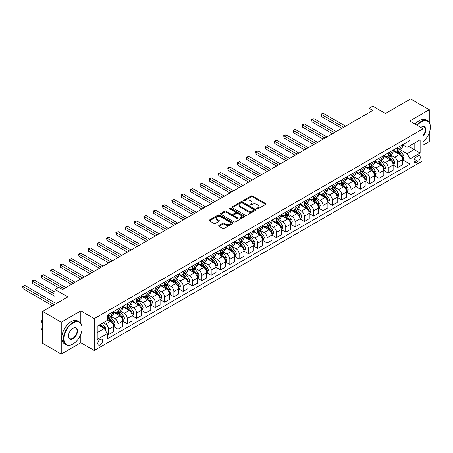 <?xml version="1.0" encoding="UTF-8"?>
<svg xmlns="http://www.w3.org/2000/svg" width="453" height="453" viewBox="0 0 453 453"><rect width="100%" height="100%" fill="white"/><g stroke="black" fill="none" stroke-linecap="round" stroke-linejoin="round"><path stroke-width="0.68" d="M256.908 208.901A0.725 0.419 0 0 0 257.933 208.901L265.713 204.411A1.036 0.6 0 0 0 266.013 203.992A1.036 0.6 0 0 0 265.713 203.567L252.536 195.962A1.036 0.6 0 0 0 251.075 195.962L243.295 200.453A0.725 0.419 0 0 0 243.085 200.747A0.725 0.419 0 0 0 243.295 201.041A0.725 0.419 0 0 0 244.32 201.041L245.328 200.458A3.313 1.914 0 0 1 250.011 200.458L251.109 201.092A3.313 1.914 0 0 1 252.078 202.446A3.313 1.914 0 0 1 251.109 203.799L250.101 204.382A0.725 0.419 0 0 0 249.892 204.677A0.725 0.419 0 0 0 250.101 204.971A0.725 0.419 0 0 0 251.126 204.971L252.134 204.394A3.313 1.914 0 0 1 256.817 204.394L257.916 205.028A3.313 1.914 0 0 1 258.889 206.375A3.313 1.914 0 0 1 257.916 207.729L256.908 208.312A0.725 0.419 0 0 0 256.698 208.607A0.725 0.419 0 0 0 256.908 208.901L256.908 208.312M100.209 344.903A3.375 1.948 120 0 0 102.412 341.93A3.375 1.948 120 0 0 101.897 339.223A3.375 1.948 120 0 0 100.209 339.393A3.375 1.948 120 0 0 98.001 342.366A3.375 1.948 120 0 0 98.522 345.067A3.375 1.948 120 0 0 100.209 344.903M218.935 225.458A1.036 0.6 0 0 0 218.635 225.883A1.036 0.6 0 0 0 218.935 226.302L222.633 228.437A1.036 0.6 0 0 0 224.099 228.437L232.734 223.454A1.036 0.6 0 0 0 233.04 223.029A1.036 0.6 0 0 0 232.734 222.604L219.558 214.999A1.036 0.6 0 0 0 218.097 214.999L209.456 219.988A1.036 0.6 0 0 0 209.156 220.407A1.036 0.6 0 0 0 209.456 220.832L213.924 223.408A1.036 0.6 0 0 0 215.39 223.408L219.082 221.274A1.036 0.6 0 0 0 219.388 220.854A1.036 0.6 0 0 0 219.082 220.43L216.868 219.15A2.769 1.597 0 0 1 216.058 218.023A2.769 1.597 0 0 1 217.768 216.545A2.769 1.597 0 0 1 220.787 216.891L229.461 221.896A2.769 1.597 0 0 1 230.271 223.029A2.769 1.597 0 0 1 228.561 224.507A2.769 1.597 0 0 1 225.543 224.161L224.099 223.323A1.036 0.6 0 0 0 222.633 223.323L218.935 225.458L218.935 226.302L222.633 224.184L222.633 223.323M429.268 122.503L429.268 109.711L410.628 98.947L385.458 113.482L372.779 106.161L369.048 108.312L372.779 110.464L62.548 289.575L58.816 287.423L55.09 289.575L55.09 304.212M80.821 323.295L80.821 310.888L61.24 322.191L42.599 311.426L67.769 296.896L55.09 289.575M80.821 310.888L94.241 318.64L423.119 128.765L423.119 160.628L94.241 350.497L94.241 318.64M429.268 109.711L409.693 121.013L423.119 128.765M245.401 215.294A1.036 0.6 0 0 0 246.862 215.294L255.503 210.305A1.036 0.6 0 0 0 255.803 209.886A1.036 0.6 0 0 0 255.503 209.462L242.327 201.857A1.036 0.6 0 0 0 240.86 201.857L232.225 206.84A1.036 0.6 0 0 0 231.919 207.264A1.036 0.6 0 0 0 232.225 207.689L245.401 215.294M229.988 209.06A0.725 0.419 0 0 1 230.724 209.161L244.105 216.885L235.481 221.868A1.036 0.6 0 0 1 234.014 221.868L220.843 214.258L220.843 213.414A1.036 0.6 0 0 0 220.537 213.839A1.036 0.6 0 0 0 220.843 214.258M220.843 213.414L224.535 211.279A1.036 0.6 0 0 1 226.002 211.279L231.347 214.365A1.036 0.6 0 0 0 232.808 214.365L235.26 212.95A1.036 0.6 0 0 0 235.566 212.525A1.036 0.6 0 0 0 235.26 212.106L229.699 208.89A0.725 0.419 0 0 1 229.484 208.595A0.725 0.419 0 0 1 229.931 208.21A0.725 0.419 0 0 1 230.724 208.301L244.116 216.036A1.036 0.6 0 0 1 244.422 216.455A1.036 0.6 0 0 1 244.116 216.879L244.116 216.036M61.24 322.191L61.24 354.053L42.599 343.289L42.599 311.426M423.119 145.124L429.268 141.574L429.268 132.763M417.972 156.019L416.33 156.965A3.267 1.886 120 0 0 414.195 159.847A3.267 1.886 120 0 0 414.693 162.468A3.267 1.886 120 0 0 416.33 162.304L417.972 161.359A3.267 1.886 120 0 0 420.107 158.476A3.267 1.886 120 0 0 419.603 155.855A3.267 1.886 120 0 0 417.972 156.019M402.57 144.717L407.083 147.321L410.067 145.6L410.067 140.39L107.293 315.192L107.293 320.401L97.225 326.217L97.225 339.478L107.293 333.663L107.293 338.872L410.067 164.071L410.067 158.861L407.083 153.692L399.665 149.411M410.067 145.6L420.135 139.784L420.135 153.046L410.067 158.861M61.24 354.053L80.821 342.751L94.241 350.497M369.048 108.312L369.048 112.616M408.651 146.415L414.167 149.603L414.167 143.233L420.135 139.784M407.083 153.692L414.167 149.603L420.135 153.046M97.225 332.587L104.309 328.499L98.788 325.311M107.293 333.708L108.635 334.484L108.635 329.274A4.219 2.435 -120 0 0 105.651 324.105L103.267 322.729M108.635 334.484L113.482 331.687L113.482 326.477A4.219 2.435 -120 0 0 110.498 321.307L107.293 319.456M113.595 326.585L117.956 329.099L117.956 323.889A4.219 2.435 -120 0 0 114.971 318.725L110.691 316.251M117.956 329.099L122.803 326.302L122.803 321.092A4.219 2.435 -120 0 0 119.819 315.928L113.482 312.264M122.916 321.2L127.276 323.719L127.276 318.51A4.219 2.435 -120 0 0 124.298 313.34L120.011 310.871M127.276 323.719L132.123 320.922L132.123 315.713A4.219 2.435 -120 0 0 129.145 310.543L122.803 306.885M132.236 315.82L136.602 318.334L136.602 313.125A4.219 2.435 -120 0 0 133.618 307.961L129.332 305.486M136.602 318.334L141.449 315.537L141.449 310.328A4.219 2.435 -120 0 0 138.465 305.163L132.123 301.5M141.557 310.435L145.923 312.955L145.923 307.746A4.219 2.435 -120 0 0 142.938 302.581L138.658 300.107M145.923 312.955L150.77 310.158L150.77 304.948A4.219 2.435 -120 0 0 147.786 299.778L141.449 296.12M150.883 305.056L155.243 307.576L155.243 302.366A4.219 2.435 -120 0 0 152.259 297.196L147.978 294.722M155.243 307.576L160.09 304.773L160.09 299.563A4.219 2.435 -120 0 0 157.106 294.399L150.77 290.741M160.203 299.671L164.564 302.191L164.564 296.981A4.219 2.435 -120 0 0 161.585 291.817L157.299 289.342M164.564 302.191L169.411 299.393L169.411 294.184A4.219 2.435 -120 0 0 166.432 289.014L160.09 285.356M169.524 294.291L173.89 296.811L173.89 291.602A4.219 2.435 -120 0 0 170.906 286.432L166.619 283.963M173.89 296.811L178.737 294.008L178.737 288.799A4.219 2.435 -120 0 0 175.753 283.635L169.411 279.977M178.844 288.906L183.21 291.426L183.21 286.217A4.219 2.435 -120 0 0 180.226 281.053L175.945 278.578M183.21 291.426L188.057 288.629L188.057 283.419A4.219 2.435 -120 0 0 185.073 278.255L178.737 274.592M188.171 283.527L192.531 286.047L192.531 280.837A4.219 2.435 -120 0 0 189.547 275.667L185.266 273.199M192.531 286.047L197.378 283.25L197.378 278.04A4.219 2.435 -120 0 0 194.394 272.87L188.057 269.212M197.491 278.148L201.851 280.662L201.851 275.452A4.219 2.435 -120 0 0 198.873 270.288L194.586 267.814M201.851 280.662L206.698 277.865L206.698 272.655A4.219 2.435 -120 0 0 203.72 267.491L197.378 263.827M206.811 272.763L211.177 275.282L211.177 270.073A4.219 2.435 -120 0 0 208.193 264.903L203.907 262.434M211.177 275.282L216.024 272.485L216.024 267.276A4.219 2.435 -120 0 0 213.04 262.106L206.698 258.448M216.132 267.383L220.498 269.897L220.498 264.688A4.219 2.435 -120 0 0 217.514 259.524L213.233 257.049M220.498 269.897L225.345 267.1L225.345 261.891A4.219 2.435 -120 0 0 222.361 256.726L216.024 253.063M225.458 261.998L229.818 264.518L229.818 259.309A4.219 2.435 -120 0 0 226.834 254.144L222.553 251.67M229.818 264.518L234.665 261.721L234.665 256.511A4.219 2.435 -120 0 0 231.681 251.341L225.345 247.683M234.779 256.619L239.139 259.139L239.139 253.929A4.219 2.435 -120 0 0 236.16 248.759L231.874 246.285M239.139 259.139L243.986 256.336L243.986 251.126A4.219 2.435 -120 0 0 241.007 245.962L234.665 242.304M244.099 251.234L248.465 253.754L248.465 248.544A4.219 2.435 -120 0 0 245.481 243.38L241.194 240.905M248.465 253.754L253.312 250.956L253.312 245.747A4.219 2.435 -120 0 0 250.328 240.577L243.986 236.919M253.42 245.854L257.785 248.374L257.785 243.165A4.219 2.435 -120 0 0 254.801 237.995L250.52 235.52M257.785 248.374L262.632 245.571L262.632 240.362A4.219 2.435 -120 0 0 259.648 235.198L253.312 231.54M262.746 240.469L267.106 242.989L267.106 237.78A4.219 2.435 -120 0 0 264.122 232.616L259.841 230.141M267.106 242.989L271.953 240.192L271.953 234.982A4.219 2.435 -120 0 0 268.969 229.813L262.632 226.155M272.066 235.09L276.426 237.61L276.426 232.4A4.219 2.435 -120 0 0 273.442 227.23L269.161 224.762M276.426 237.61L281.273 234.813L281.273 229.597A4.219 2.435 -120 0 0 278.295 224.433L271.953 220.775M281.387 229.705L285.752 232.225L285.752 227.015A4.219 2.435 -120 0 0 282.768 221.851L278.482 219.377M285.752 232.225L290.6 229.428L290.6 224.218A4.219 2.435 -120 0 0 287.615 219.054L281.273 215.39M290.707 224.326L295.073 226.845L295.073 221.636A4.219 2.435 -120 0 0 292.089 216.466L287.808 213.997M295.073 226.845L299.92 224.048L299.92 218.839A4.219 2.435 -120 0 0 296.936 213.669L290.6 210.011M300.033 218.946L304.393 221.46L304.393 216.251A4.219 2.435 -120 0 0 301.409 211.087L297.128 208.612M304.393 221.46L309.24 218.663L309.24 213.454A4.219 2.435 -120 0 0 306.256 208.289L299.92 204.626M309.354 213.561L313.714 216.081L313.714 210.871A4.219 2.435 -120 0 0 310.73 205.702L306.449 203.233M313.714 216.081L318.561 213.284L318.561 208.074A4.219 2.435 -120 0 0 315.577 202.904L309.24 199.246M318.674 208.182L323.034 210.702L323.034 205.486A4.219 2.435 -120 0 0 320.056 200.322L315.769 197.848M323.034 210.702L327.887 207.899L327.887 202.689A4.219 2.435 -120 0 0 324.903 197.525L318.561 193.861M327.995 202.797L332.36 205.317L332.36 200.107A4.219 2.435 -120 0 0 329.376 194.943L325.095 192.468M332.36 205.317L337.208 202.519L337.208 197.31A4.219 2.435 -120 0 0 334.223 192.14L327.887 188.482M337.321 197.417L341.681 199.937L341.681 194.728A4.219 2.435 -120 0 0 338.697 189.558L334.416 187.083M341.681 199.937L346.528 197.134L346.528 191.925A4.219 2.435 -120 0 0 343.544 186.761L337.208 183.103M346.641 192.032L351.001 194.552L351.001 189.343A4.219 2.435 -120 0 0 348.017 184.178L343.736 181.704M351.001 194.552L355.848 191.755L355.848 186.545A4.219 2.435 -120 0 0 352.864 181.376L346.528 177.718M355.962 186.653L360.322 189.173L360.322 183.963A4.219 2.435 -120 0 0 357.343 178.793L353.057 176.325M360.322 189.173L365.169 186.37L365.169 181.16A4.219 2.435 -120 0 0 362.19 175.996L355.848 172.338M365.282 181.268L369.648 183.788L369.648 178.578A4.219 2.435 -120 0 0 366.664 173.414L362.377 170.94M369.648 183.788L374.495 180.99L374.495 175.781A4.219 2.435 -120 0 0 371.511 170.617L365.169 166.953M374.603 175.889L378.968 178.408L378.968 173.199A4.219 2.435 -120 0 0 375.984 168.029L371.703 165.56M378.968 178.408L383.816 175.611L383.816 170.402A4.219 2.435 -120 0 0 380.831 165.232L374.495 161.574M383.929 170.509L388.289 173.023L388.289 167.814A4.219 2.435 -120 0 0 385.305 162.65L381.024 160.175M388.289 173.023L393.136 170.226L393.136 165.017A4.219 2.435 -120 0 0 390.152 159.852L383.816 156.189M393.249 165.124L397.609 167.644L397.609 162.434A4.219 2.435 -120 0 0 394.631 157.265L390.344 154.796M397.609 167.644L402.457 164.847L402.457 159.637A4.219 2.435 -120 0 0 399.478 154.467L393.136 150.809M393.249 150.096L394.631 150.894A4.219 2.435 -120 0 0 396.737 151.104A4.219 2.435 -120 0 0 397.609 149.173L397.609 147.582M383.929 155.481L385.305 156.279A4.219 2.435 -120 0 0 387.417 156.483A4.219 2.435 -120 0 0 388.289 154.552L388.289 152.961M374.603 160.86L375.984 161.659A4.219 2.435 -120 0 0 378.096 161.868A4.219 2.435 -120 0 0 378.968 159.937L378.968 158.34M365.282 166.245L366.664 167.038A4.219 2.435 -120 0 0 368.77 167.248A4.219 2.435 -120 0 0 369.648 165.317L369.648 163.726M355.962 171.625L357.343 172.423A4.219 2.435 -120 0 0 359.45 172.633A4.219 2.435 -120 0 0 360.322 170.702L360.322 169.105M346.641 177.01L348.017 177.803A4.219 2.435 -120 0 0 350.129 178.012A4.219 2.435 -120 0 0 351.001 176.081L351.001 174.49M337.315 182.389L338.697 183.188A4.219 2.435 -120 0 0 340.809 183.397A4.219 2.435 -120 0 0 341.681 181.466L341.681 179.869M327.995 187.774L329.376 188.567A4.219 2.435 -120 0 0 331.483 188.776A4.219 2.435 -120 0 0 332.36 186.846L332.36 185.254M318.674 193.154L320.056 193.952A4.219 2.435 -120 0 0 322.162 194.161A4.219 2.435 -120 0 0 323.034 192.231L323.034 190.634M309.354 198.533L310.73 199.331A4.219 2.435 -120 0 0 312.842 199.541A4.219 2.435 -120 0 0 313.714 197.61L313.714 196.019M300.033 203.918L301.409 204.716A4.219 2.435 -120 0 0 303.521 204.92A4.219 2.435 -120 0 0 304.393 202.989L304.393 201.398M290.707 209.297L292.089 210.096A4.219 2.435 -120 0 0 294.195 210.305A4.219 2.435 -120 0 0 295.073 208.374L295.073 206.783M281.387 214.682L282.768 215.475A4.219 2.435 -120 0 0 284.875 215.685A4.219 2.435 -120 0 0 285.752 213.754L285.752 212.163M272.066 220.062L273.442 220.86A4.219 2.435 -120 0 0 275.554 221.07A4.219 2.435 -120 0 0 276.426 219.139L276.426 217.542M262.746 225.447L264.122 226.24A4.219 2.435 -120 0 0 266.234 226.449A4.219 2.435 -120 0 0 267.106 224.518L267.106 222.927M253.42 230.826L254.801 231.625A4.219 2.435 -120 0 0 256.908 231.834A4.219 2.435 -120 0 0 257.785 229.903L257.785 228.306M244.099 236.211L245.481 237.004A4.219 2.435 -120 0 0 247.587 237.213A4.219 2.435 -120 0 0 248.465 235.283L248.465 233.691M234.779 241.591L236.16 242.389A4.219 2.435 -120 0 0 238.267 242.598A4.219 2.435 -120 0 0 239.139 240.668L239.139 239.071M225.458 246.97L226.834 247.768A4.219 2.435 -120 0 0 228.946 247.978A4.219 2.435 -120 0 0 229.818 246.047L229.818 244.456M216.132 252.355L217.514 253.153A4.219 2.435 -120 0 0 219.626 253.363A4.219 2.435 -120 0 0 220.498 251.426L220.498 249.835M206.811 257.734L208.193 258.533A4.219 2.435 -120 0 0 210.3 258.742A4.219 2.435 -120 0 0 211.177 256.811L211.177 255.22M197.491 263.119L198.873 263.918A4.219 2.435 -120 0 0 200.979 264.122A4.219 2.435 -120 0 0 201.851 262.191L201.851 260.6M188.171 268.499L189.547 269.297A4.219 2.435 -120 0 0 191.659 269.507A4.219 2.435 -120 0 0 192.531 267.576L192.531 265.979M178.844 273.884L180.226 274.677A4.219 2.435 -120 0 0 182.338 274.886A4.219 2.435 -120 0 0 183.21 272.955L183.21 271.364M169.524 279.263L170.906 280.062A4.219 2.435 -120 0 0 173.012 280.271A4.219 2.435 -120 0 0 173.89 278.34L173.89 276.743M160.203 284.648L161.585 285.441A4.219 2.435 -120 0 0 163.692 285.65A4.219 2.435 -120 0 0 164.564 283.72L164.564 282.128M150.883 290.028L152.259 290.826A4.219 2.435 -120 0 0 154.371 291.036A4.219 2.435 -120 0 0 155.243 289.105L155.243 287.508M141.557 295.413L142.938 296.205A4.219 2.435 -120 0 0 145.051 296.415A4.219 2.435 -120 0 0 145.923 294.484L145.923 292.893M132.236 300.792L133.618 301.59A4.219 2.435 -120 0 0 135.724 301.8A4.219 2.435 -120 0 0 136.602 299.863L136.602 298.272M122.916 306.171L124.298 306.97A4.219 2.435 -120 0 0 126.404 307.179A4.219 2.435 -120 0 0 127.276 305.248L127.276 303.657M113.595 311.556L114.971 312.355A4.219 2.435 -120 0 0 117.084 312.559A4.219 2.435 -120 0 0 117.956 310.628L117.956 309.037M402.57 159.745L410.067 164.071M396.737 151.104L401.585 148.307A4.219 2.435 -120 0 0 402.457 146.376L402.457 144.779M387.417 156.483L392.264 153.686A4.219 2.435 -120 0 0 393.136 151.755L393.136 150.164M378.096 161.868L382.944 159.071A4.219 2.435 -120 0 0 383.816 157.14L383.816 155.543M368.77 167.248L373.617 164.45A4.219 2.435 -120 0 0 374.495 162.519L374.495 160.928M359.45 172.633L364.297 169.835A4.219 2.435 -120 0 0 365.169 167.899L365.169 166.308M350.129 178.012L354.976 175.215A4.219 2.435 -120 0 0 355.848 173.284L355.848 171.693M340.809 183.397L345.656 180.594A4.219 2.435 -120 0 0 346.528 178.663L346.528 177.072M331.483 188.776L336.33 185.979A4.219 2.435 -120 0 0 337.208 184.048L337.208 182.451M322.162 194.161L327.009 191.359A4.219 2.435 -120 0 0 327.887 189.428L327.887 187.836M312.842 199.541L317.689 196.744A4.219 2.435 -120 0 0 318.561 194.813L318.561 193.216M303.521 204.92L308.368 202.123A4.219 2.435 -120 0 0 309.24 200.192L309.24 198.601M294.195 210.305L299.042 207.508A4.219 2.435 -120 0 0 299.92 205.577L299.92 203.98M284.875 215.685L289.722 212.887A4.219 2.435 -120 0 0 290.6 210.956L290.6 209.365M275.554 221.07L280.401 218.272A4.219 2.435 -120 0 0 281.273 216.341L281.273 214.745M266.234 226.449L271.081 223.652A4.219 2.435 -120 0 0 271.953 221.721L271.953 220.13M256.908 231.834L261.76 229.031A4.219 2.435 -120 0 0 262.632 227.1L262.632 225.509M247.587 237.213L252.434 234.416A4.219 2.435 -120 0 0 253.312 232.485L253.312 230.894M238.267 242.598L243.114 239.796A4.219 2.435 -120 0 0 243.986 237.865L243.986 236.273M228.946 247.978L233.793 245.181A4.219 2.435 -120 0 0 234.665 243.25L234.665 241.653M219.626 253.363L224.473 250.56A4.219 2.435 -120 0 0 225.345 248.629L225.345 247.038M210.3 258.742L215.147 255.945A4.219 2.435 -120 0 0 216.024 254.014L216.024 252.417M200.979 264.122L205.826 261.324A4.219 2.435 -120 0 0 206.698 259.393L206.698 257.802M191.659 269.507L196.506 266.709A4.219 2.435 -120 0 0 197.378 264.779L197.378 263.182M182.338 274.886L187.185 272.089A4.219 2.435 -120 0 0 188.057 270.158L188.057 268.567M173.012 280.271L177.859 277.474A4.219 2.435 -120 0 0 178.737 275.537L178.737 273.946M163.692 285.65L168.539 282.853A4.219 2.435 -120 0 0 169.411 280.922L169.411 279.331M154.371 291.036L159.218 288.233A4.219 2.435 -120 0 0 160.09 286.302L160.09 284.711M145.051 296.415L149.898 293.618A4.219 2.435 -120 0 0 150.77 291.687L150.77 290.09M135.724 301.8L140.572 298.997A4.219 2.435 -120 0 0 141.449 297.066L141.449 295.475M126.404 307.179L131.251 304.382A4.219 2.435 -120 0 0 132.123 302.451L132.123 300.854M117.084 312.559L121.931 309.761A4.219 2.435 -120 0 0 122.803 307.83L122.803 306.239M107.293 318.114A4.219 2.435 -120 0 0 107.763 317.944L112.61 315.146A4.219 2.435 -120 0 0 113.482 313.216L113.482 311.619M107.763 317.944A4.219 2.435 -120 0 0 108.635 316.013L108.635 314.416M104.309 328.499L107.293 333.663M80.821 342.751L80.821 334.32M257.202 209.003L257.916 208.59A3.313 1.914 0 0 0 258.889 207.236L258.889 206.375M252.078 202.446L252.078 203.306A3.313 1.914 0 0 1 251.109 204.66L250.39 205.073M265.713 203.567L265.713 204.411L252.536 196.823A1.036 0.6 0 0 0 251.075 196.823L243.584 201.143M255.503 209.462L255.503 210.305L242.327 202.718A1.036 0.6 0 0 0 240.86 202.718L232.236 207.695M253.669 210.181A0.725 0.419 0 0 0 253.884 209.886A0.725 0.419 0 0 0 253.669 209.592L242.106 202.91A0.725 0.419 0 0 0 241.081 202.91L240.022 203.527A3.313 1.914 0 0 0 239.048 204.875A3.313 1.914 0 0 0 240.022 206.228L247.927 210.792A3.313 1.914 0 0 0 252.61 210.792L253.669 210.181L253.669 211.041A0.725 0.419 0 0 0 253.884 210.747L253.884 209.886M239.048 204.875L239.048 205.736A3.313 1.914 0 0 0 240.022 207.089L240.022 206.228M253.669 211.041L252.61 211.653A3.313 1.914 0 0 1 247.927 211.653L240.022 207.089M220.854 214.269L224.535 212.14L224.535 211.279M235.566 212.525L235.566 213.386A1.036 0.6 0 0 1 235.26 213.81L232.808 215.226A1.036 0.6 0 0 1 231.347 215.226L226.002 212.14A1.036 0.6 0 0 0 224.535 212.14M236.891 217.565A2.769 1.597 0 0 0 239.909 217.916A2.769 1.597 0 0 0 241.619 216.438A2.769 1.597 0 0 0 240.803 215.305L237.751 213.539A1.036 0.6 0 0 0 236.285 213.539L233.833 214.954A1.036 0.6 0 0 0 233.533 215.379A1.036 0.6 0 0 0 233.833 215.804L236.891 217.565L236.891 218.425A2.769 1.597 0 0 0 239.909 218.776A2.769 1.597 0 0 0 241.619 217.298L241.619 216.438M233.533 215.379L233.533 216.24A1.036 0.6 0 0 0 233.833 216.664L233.833 215.804M236.891 218.425L233.833 216.664M230.271 223.029L230.271 223.89A2.769 1.597 0 0 1 228.561 225.368A2.769 1.597 0 0 1 225.543 225.022L224.099 224.184A1.036 0.6 0 0 0 222.633 224.184M216.058 218.023L216.058 218.884A2.769 1.597 0 0 0 216.868 220.011L216.868 219.15M219.071 221.285L216.868 220.011M232.723 223.459L219.558 215.86A1.036 0.6 0 0 0 218.097 215.86L209.473 220.838M402.457 159.807L403.351 159.292L404.099 157.14A2.797 1.614 -120 0 0 403.21 154.756L400.163 150.69A8.069 4.66 -120 0 0 399.28 149.637M396.25 152.604A8.069 4.66 -120 0 0 394.597 150.877M402.202 158.097L402.592 157.259A2.797 1.614 -120 0 0 401.788 155.577L398.742 151.506A8.069 4.66 -120 0 0 397.864 150.453M397.111 150.889A6.699 3.867 60 0 1 398.21 152.14L400.792 155.577M345.56 126.183L323.221 113.284L321.358 114.36L321.358 116.517L341.828 128.335M396.97 150.974A8.069 4.66 60 0 1 397.847 152.027L399.874 154.728M321.358 116.517L320.95 114.128L343.691 127.259M320.95 114.128L323.221 113.284M393.136 165.192L394.031 164.671L394.778 162.519A2.797 1.614 -120 0 0 393.884 160.141L390.837 156.07A8.069 4.66 -120 0 0 389.959 155.017M386.93 157.989A8.069 4.66 -120 0 0 385.276 156.257M392.881 163.476L393.266 162.638A2.797 1.614 -120 0 0 392.468 160.957L389.421 156.891A8.069 4.66 -120 0 0 388.544 155.838M387.791 156.268A6.699 3.867 60 0 1 388.889 157.519L391.471 160.962M336.234 131.563L313.901 118.669L312.038 119.745L312.038 121.897L332.508 133.714M387.649 156.353A8.069 4.66 60 0 1 388.527 157.406L390.554 160.113M312.038 121.897L311.624 119.507L334.371 132.638M311.624 119.507L313.901 118.669M383.816 170.571L384.71 170.056L385.458 167.904A2.797 1.614 -120 0 0 384.563 165.521L381.517 161.455A8.069 4.66 -120 0 0 380.639 160.402M377.604 163.369A8.069 4.66 -120 0 0 375.956 161.642M383.561 168.861L383.946 168.023A2.797 1.614 -120 0 0 383.147 166.342L380.101 162.27A8.069 4.66 -120 0 0 379.218 161.217M378.47 161.653A6.699 3.867 60 0 1 379.569 162.899L382.145 166.342M326.913 136.948L304.58 124.048L302.717 125.124L302.717 127.282L323.187 139.099M378.323 161.732A8.069 4.66 60 0 1 379.206 162.791L381.233 165.492M302.717 127.282L302.304 124.892L325.05 138.023M302.304 124.892L304.58 124.048M374.495 175.951L375.39 175.436L376.132 173.284A2.797 1.614 -120 0 0 375.243 170.906L372.196 166.834A8.069 4.66 -120 0 0 371.313 165.781M368.283 168.754A8.069 4.66 -120 0 0 366.63 167.021M374.24 174.241L374.625 173.403A2.797 1.614 -120 0 0 373.827 171.721L370.781 167.655A8.069 4.66 -120 0 0 369.897 166.602M369.15 167.032A6.699 3.867 60 0 1 370.248 168.284L372.825 171.727M317.593 142.327L295.26 129.433L293.391 130.509L293.391 132.661L313.867 144.479M369.002 167.117A8.069 4.66 60 0 1 369.886 168.171L371.907 170.877M293.391 132.661L292.983 130.271L315.73 143.403M292.983 130.271L295.26 129.433M365.169 181.336L366.069 180.821L366.811 178.663A2.797 1.614 -120 0 0 365.922 176.285L362.876 172.219A8.069 4.66 -120 0 0 361.992 171.166M358.963 174.133A8.069 4.66 -120 0 0 357.309 172.406M364.92 179.626L365.305 178.782A2.797 1.614 -120 0 0 364.501 177.106L361.454 173.035A8.069 4.66 -120 0 0 360.577 171.981M359.824 172.417A6.699 3.867 60 0 1 360.922 173.663L363.504 177.106M308.272 147.706L285.934 134.813L284.071 135.889L284.071 138.04L304.541 149.864M359.682 172.497A8.069 4.66 60 0 1 360.56 173.55L362.587 176.257M284.071 138.04L283.663 135.651L306.409 148.788M283.663 135.651L285.934 134.813M423.119 141.63A12.865 7.429 120 0 0 430.35 127.174A12.865 7.429 120 0 0 421.25 121.919A12.865 7.429 120 0 0 417.207 125.351M416.817 125.124A13.182 7.61 -60 0 1 421.03 121.529A13.182 7.61 -60 0 1 427.621 120.877A13.182 7.61 -60 0 1 430.35 126.914A13.182 7.61 -60 0 1 430.35 127.044M420.826 127.44A6.433 3.715 -60 0 1 421.25 127.174L421.25 127.174A6.433 3.715 -60 0 1 425.701 128.754A6.433 3.715 -60 0 1 423.119 136.138M415.175 124.179A13.182 7.61 -60 0 1 419.387 120.583A13.182 7.61 -60 0 1 425.979 119.932L427.621 120.877M423.119 135.464A6.116 3.533 120 0 0 424.087 126.999A6.116 3.533 120 0 0 421.137 127.236M72.763 344.127L72.99 343.997A12.865 7.429 120 0 0 82.084 328.238A12.865 7.429 120 0 0 72.99 322.989A12.865 7.429 120 0 0 63.89 338.748A12.865 7.429 120 0 0 72.99 343.997L72.763 344.127A13.182 7.61 -60 0 1 66.172 344.778A13.182 7.61 -60 0 1 64.15 334.218A13.182 7.61 -60 0 1 72.763 322.598A13.182 7.61 -60 0 1 79.354 321.947A13.182 7.61 -60 0 1 82.084 327.983A13.182 7.61 -60 0 1 82.084 328.114M72.99 338.748A6.433 3.715 -60 0 1 68.437 336.12A6.433 3.715 -60 0 1 72.99 328.238L72.99 328.238A6.433 3.715 -60 0 1 77.537 330.866A6.433 3.715 -60 0 1 72.99 338.748M68.443 335.984A6.116 3.533 120 0 0 69.705 338.663A6.116 3.533 120 0 0 72.763 338.357A6.116 3.533 120 0 0 76.761 332.966A6.116 3.533 120 0 0 75.821 328.068A6.116 3.533 120 0 0 72.876 328.306M66.172 344.778L64.53 343.833A13.182 7.61 -60 0 1 62.514 333.266A13.182 7.61 -60 0 1 71.121 321.653A13.182 7.61 -60 0 1 77.718 321.001L79.354 321.947M42.599 330.933A13.182 7.61 -60 0 1 42.599 318.612M355.848 186.715L356.743 186.2L357.491 184.048A2.797 1.614 -120 0 0 356.596 181.67L353.55 177.599A8.069 4.66 -120 0 0 352.672 176.545M349.642 179.513A8.069 4.66 -120 0 0 347.989 177.786M355.594 185.005L355.979 184.167A2.797 1.614 -120 0 0 355.18 182.485L352.134 178.42A8.069 4.66 -120 0 0 351.256 177.366M350.503 177.797A6.699 3.867 60 0 1 351.602 179.048L354.184 182.491M298.952 153.091L276.613 140.198L274.75 141.274L274.75 143.425L295.22 155.243M350.362 177.882A8.069 4.66 60 0 1 351.239 178.935L353.266 181.642M274.75 143.425L274.342 141.036L297.083 154.167M274.342 141.036L276.613 140.198M346.528 192.1L347.423 191.585L348.17 189.428A2.797 1.614 -120 0 0 347.275 187.049L344.229 182.984A8.069 4.66 -120 0 0 343.351 181.925M340.316 184.898A8.069 4.66 -120 0 0 338.668 183.171M346.273 190.385L346.658 189.547A2.797 1.614 -120 0 0 345.86 187.865L342.813 183.799A8.069 4.66 -120 0 0 341.93 182.746M341.183 183.182A6.699 3.867 60 0 1 342.281 184.428L344.858 187.87M289.626 158.471L267.293 145.577L265.43 146.653L265.43 148.805L285.9 160.628M341.035 183.261A8.069 4.66 60 0 1 341.919 184.314L343.946 187.021M265.43 148.805L265.016 146.415L287.763 159.547M265.016 146.415L267.293 145.577M337.208 197.48L338.102 196.964L338.844 194.813A2.797 1.614 -120 0 0 337.955 192.429L334.909 188.363A8.069 4.66 -120 0 0 334.025 187.31M330.996 190.277A8.069 4.66 -120 0 0 329.342 188.55M336.953 195.77L337.338 194.932A2.797 1.614 -120 0 0 336.539 193.25L333.493 189.184A8.069 4.66 -120 0 0 332.61 188.125M331.862 188.561A6.699 3.867 60 0 1 332.961 189.813L335.537 193.255M280.305 163.856L257.972 150.962L256.104 152.038L256.104 154.19L276.579 166.008M331.715 188.646A8.069 4.66 60 0 1 332.598 189.699L334.62 192.4M256.104 154.19L255.696 151.8L278.442 164.932M255.696 151.8L257.972 150.962M327.887 202.865L328.782 202.344L329.524 200.192A2.797 1.614 -120 0 0 328.635 197.814L325.588 193.748A8.069 4.66 -120 0 0 324.705 192.689M321.675 195.662A8.069 4.66 -120 0 0 320.022 193.935M327.632 201.149L328.017 200.311A2.797 1.614 -120 0 0 327.213 198.629L324.167 194.564A8.069 4.66 -120 0 0 323.289 193.51M322.536 193.941A6.699 3.867 60 0 1 323.635 195.192L326.217 198.635M270.985 169.235L248.646 156.342L246.783 157.418L246.783 159.569L267.253 171.387M322.394 194.026A8.069 4.66 60 0 1 323.272 195.079L325.299 197.785M246.783 159.569L246.375 157.18L269.122 170.311M246.375 157.18L248.646 156.342M318.561 208.244L319.456 207.729L320.203 205.577A2.797 1.614 -120 0 0 319.308 203.193L316.262 199.127A8.069 4.66 -120 0 0 315.384 198.074M312.355 201.041A8.069 4.66 -120 0 0 310.701 199.314M318.306 206.534L318.697 205.696A2.797 1.614 -120 0 0 317.893 204.014L314.846 199.943A8.069 4.66 -120 0 0 313.969 198.89M313.216 199.326A6.699 3.867 60 0 1 314.314 200.577L316.896 204.014M261.664 174.62L239.326 161.721L237.463 162.803L237.463 164.954L257.933 176.772M313.074 199.411A8.069 4.66 60 0 1 313.952 200.464L315.979 203.165M237.463 164.954L237.055 162.565L259.796 175.696M237.055 162.565L239.326 161.721M309.24 213.629L310.135 213.108L310.883 210.956A2.797 1.614 -120 0 0 309.988 208.578L306.941 204.507A8.069 4.66 -120 0 0 306.064 203.454M303.029 206.426A8.069 4.66 -120 0 0 301.381 204.694M308.986 211.913L309.371 211.075A2.797 1.614 -120 0 0 308.572 209.394L305.526 205.328A8.069 4.66 -120 0 0 304.643 204.275M303.895 204.705A6.699 3.867 60 0 1 304.994 205.956L307.57 209.399M252.338 180L230.005 167.106L228.142 168.182L228.142 170.334L248.612 182.151M303.748 204.79A8.069 4.66 60 0 1 304.631 205.843L306.658 208.55M228.142 170.334L227.729 167.944L250.475 181.075M227.729 167.944L230.005 167.106M299.92 219.009L300.815 218.493L301.556 216.341A2.797 1.614 -120 0 0 300.667 213.958L297.621 209.892A8.069 4.66 -120 0 0 296.738 208.839M293.708 211.806A8.069 4.66 -120 0 0 292.06 210.079M299.665 217.298L300.05 216.46A2.797 1.614 -120 0 0 299.252 214.779L296.205 210.707A8.069 4.66 -120 0 0 295.322 209.654M294.575 210.09A6.699 3.867 60 0 1 295.673 211.336L298.25 214.779M243.018 185.385L220.685 172.485L218.816 173.561L218.816 175.719L239.292 187.536M294.427 210.169A8.069 4.66 60 0 1 295.311 211.228L297.332 213.929M218.816 175.719L218.408 173.329L241.155 186.46M218.408 173.329L220.685 172.485M290.6 224.388L291.494 223.873L292.236 221.721A2.797 1.614 -120 0 0 291.347 219.343L288.301 215.271A8.069 4.66 -120 0 0 287.417 214.218M284.388 217.191A8.069 4.66 -120 0 0 282.734 215.458M290.345 222.678L290.73 221.84A2.797 1.614 -120 0 0 289.931 220.158L286.879 216.092A8.069 4.66 -120 0 0 286.002 215.039M285.248 215.469A6.699 3.867 60 0 1 286.347 216.721L288.929 220.164M233.697 190.764L211.364 177.87L209.496 178.946L209.496 181.098L229.965 192.916M285.107 215.554A8.069 4.66 60 0 1 285.985 216.608L288.012 219.314M209.496 181.098L209.088 178.709L231.834 191.84M209.088 178.709L211.364 177.87M281.273 229.773L282.168 229.258L282.915 227.1A2.797 1.614 -120 0 0 282.021 224.722L278.974 220.656A8.069 4.66 -120 0 0 278.097 219.603M275.067 222.57A8.069 4.66 -120 0 0 273.414 220.843M281.019 228.063L281.409 227.219A2.797 1.614 -120 0 0 280.605 225.543L277.559 221.472A8.069 4.66 -120 0 0 276.681 220.418M275.928 220.854A6.699 3.867 60 0 1 277.026 222.1L279.609 225.543M224.377 196.143L202.038 183.25L200.175 184.326L200.175 186.477L220.645 198.301M275.786 220.934A8.069 4.66 60 0 1 276.664 221.993L278.691 224.694M200.175 186.477L199.767 184.088L222.508 197.225M199.767 184.088L202.038 183.25M271.953 235.152L272.848 234.637L273.595 232.485A2.797 1.614 -120 0 0 272.7 230.107L269.654 226.036A8.069 4.66 -120 0 0 268.776 224.982M265.741 227.955A8.069 4.66 -120 0 0 264.093 226.223M271.698 233.442L272.083 232.604A2.797 1.614 -120 0 0 271.285 230.922L268.238 226.857A8.069 4.66 -120 0 0 267.355 225.804M266.607 226.234A6.699 3.867 60 0 1 267.706 227.485L270.282 230.928M215.05 201.528L192.718 188.635L190.855 189.711L190.855 191.862L211.325 203.68M266.46 226.319A8.069 4.66 60 0 1 267.344 227.372L269.371 230.079M190.855 191.862L190.441 189.473L213.187 202.604M190.441 189.473L192.718 188.635M262.632 240.537L263.527 240.022L264.275 237.865A2.797 1.614 -120 0 0 263.38 235.486L260.333 231.421A8.069 4.66 -120 0 0 259.45 230.367M256.421 233.335A8.069 4.66 -120 0 0 254.773 231.608M262.378 238.822L262.763 237.984A2.797 1.614 -120 0 0 261.964 236.307L258.918 232.236A8.069 4.66 -120 0 0 258.034 231.183M257.287 231.619A6.699 3.867 60 0 1 258.386 232.865L260.962 236.307M205.73 206.908L183.397 194.014L181.534 195.09L181.534 197.242L202.004 209.065M257.14 231.698A8.069 4.66 60 0 1 258.023 232.751L260.045 235.458M181.534 197.242L181.121 194.852L203.867 207.984M181.121 194.852L183.397 194.014M253.312 245.917L254.207 245.401L254.948 243.25A2.797 1.614 -120 0 0 254.059 240.866L251.013 236.8A8.069 4.66 -120 0 0 250.13 235.747M247.1 238.714A8.069 4.66 -120 0 0 245.447 236.987M253.057 244.207L253.442 243.369A2.797 1.614 -120 0 0 252.644 241.687L249.592 237.621A8.069 4.66 -120 0 0 248.714 236.562M247.961 236.998A6.699 3.867 60 0 1 249.065 238.25L251.642 241.692M196.409 212.293L174.077 199.399L172.208 200.475L172.208 202.627L192.678 214.445M247.819 237.083A8.069 4.66 60 0 1 248.697 238.136L250.724 240.837M172.208 202.627L171.8 200.237L194.547 213.369M171.8 200.237L174.077 199.399M243.986 251.302L244.88 250.781L245.628 248.629A2.797 1.614 -120 0 0 244.739 246.251L241.687 242.185A8.069 4.66 -120 0 0 240.809 241.126M237.78 244.099A8.069 4.66 -120 0 0 236.126 242.372M243.731 249.586L244.122 248.748A2.797 1.614 -120 0 0 243.318 247.066L240.271 243.001A8.069 4.66 -120 0 0 239.394 241.947M238.64 242.378A6.699 3.867 60 0 1 239.739 243.629L242.321 247.072M187.089 217.672L164.75 204.779L162.887 205.855L162.887 208.006L183.357 219.824M238.499 242.463A8.069 4.66 60 0 1 239.377 243.516L241.404 246.222M162.887 208.006L162.48 205.617L185.22 218.748M162.48 205.617L164.75 204.779M234.665 256.681L235.56 256.166L236.307 254.014A2.797 1.614 -120 0 0 235.413 251.63L232.366 247.565A8.069 4.66 -120 0 0 231.489 246.511M228.459 249.478A8.069 4.66 -120 0 0 226.806 247.751M234.411 254.971L234.796 254.133A2.797 1.614 -120 0 0 233.997 252.451L230.951 248.386A8.069 4.66 -120 0 0 230.067 247.327M229.32 247.763A6.699 3.867 60 0 1 230.418 249.014L232.995 252.457M177.763 223.057L155.43 210.158L153.567 211.24L153.567 213.391L174.037 225.209M229.173 247.848A8.069 4.66 60 0 1 230.056 248.901L232.083 251.602M153.567 213.391L153.154 211.002L175.9 224.133M153.154 211.002L155.43 210.158M225.345 262.066L226.24 261.545L226.987 259.393A2.797 1.614 -120 0 0 226.092 257.015L223.046 252.95A8.069 4.66 -120 0 0 222.163 251.891M219.133 254.863A8.069 4.66 -120 0 0 217.485 253.131M225.09 260.35L225.475 259.512A2.797 1.614 -120 0 0 224.677 257.831L221.63 253.765A8.069 4.66 -120 0 0 220.747 252.712M219.999 253.142A6.699 3.867 60 0 1 221.098 254.393L223.674 257.836M168.442 228.437L146.109 215.543L144.247 216.619L144.247 218.771L164.716 230.588M219.852 253.227A8.069 4.66 60 0 1 220.736 254.28L222.757 256.987M144.247 218.771L143.833 216.381L166.579 229.512M143.833 216.381L146.109 215.543M216.024 267.446L216.919 266.93L217.661 264.779A2.797 1.614 -120 0 0 216.772 262.395L213.725 258.329A8.069 4.66 -120 0 0 212.842 257.276M209.813 260.243A8.069 4.66 -120 0 0 208.159 258.516M215.77 265.735L216.155 264.897A2.797 1.614 -120 0 0 215.356 263.216L212.304 259.144A8.069 4.66 -120 0 0 211.426 258.091M210.673 258.527A6.699 3.867 60 0 1 211.778 259.779L214.354 263.216M159.122 233.822L136.789 220.922L134.92 221.998L134.92 224.156L155.39 235.973M210.532 258.606A8.069 4.66 60 0 1 211.409 259.665L213.437 262.366M134.92 224.156L134.513 221.766L157.259 234.897M134.513 221.766L136.789 220.922M206.698 272.825L207.593 272.31L208.34 270.158A2.797 1.614 -120 0 0 207.451 267.78L204.399 263.708A8.069 4.66 -120 0 0 203.522 262.655M200.492 265.628A8.069 4.66 -120 0 0 198.839 263.895M206.443 271.115L206.834 270.277A2.797 1.614 -120 0 0 206.03 268.595L202.984 264.529A8.069 4.66 -120 0 0 202.106 263.476M201.353 263.906A6.699 3.867 60 0 1 202.451 265.158L205.033 268.601M149.801 239.201L127.463 226.307L125.6 227.383L125.6 229.535L146.07 241.353M201.211 263.991A8.069 4.66 60 0 1 202.089 265.045L204.116 267.751M125.6 229.535L125.192 227.146L147.933 240.277M125.192 227.146L127.463 226.307M197.378 278.21L198.272 277.695L199.02 275.537A2.797 1.614 -120 0 0 198.125 273.159L195.079 269.093A8.069 4.66 -120 0 0 194.201 268.04M191.172 271.007A8.069 4.66 -120 0 0 189.518 269.28M197.123 276.5L197.508 275.662A2.797 1.614 -120 0 0 196.71 273.98L193.663 269.909A8.069 4.66 -120 0 0 192.785 268.856M192.032 269.292A6.699 3.867 60 0 1 193.131 270.537L195.707 273.98M140.475 244.58L118.142 231.687L116.279 232.763L116.279 234.92L136.749 246.738M191.885 269.371A8.069 4.66 60 0 1 192.768 270.43L194.796 273.131M116.279 234.92L115.866 232.531L138.612 245.662M115.866 232.531L118.142 231.687M188.057 283.589L188.952 283.074L189.699 280.922A2.797 1.614 -120 0 0 188.805 278.544L185.758 274.473A8.069 4.66 -120 0 0 184.875 273.419M181.846 276.392A8.069 4.66 -120 0 0 180.198 274.66M187.802 281.879L188.188 281.041A2.797 1.614 -120 0 0 187.389 279.359L184.343 275.294A8.069 4.66 -120 0 0 183.459 274.241M182.712 274.671A6.699 3.867 60 0 1 183.81 275.922L186.387 279.365M131.155 249.965L108.822 237.072L106.959 238.148L106.959 240.3L127.429 252.117M182.565 274.756A8.069 4.66 60 0 1 183.448 275.809L185.47 278.516M106.959 240.3L106.546 237.91L129.292 251.041M106.546 237.91L108.822 237.072M178.737 288.974L179.631 288.459L180.373 286.302A2.797 1.614 -120 0 0 179.484 283.923L176.438 279.858A8.069 4.66 -120 0 0 175.554 278.805M172.525 281.772A8.069 4.66 -120 0 0 170.872 280.045M178.482 287.264L178.867 286.421A2.797 1.614 -120 0 0 178.069 284.744L175.017 280.673A8.069 4.66 -120 0 0 174.139 279.62M173.386 280.056A6.699 3.867 60 0 1 174.49 281.302L177.066 284.744M121.834 255.345L99.501 242.451L97.633 243.527L97.633 245.679L118.103 257.502M173.244 280.135A8.069 4.66 60 0 1 174.122 281.188L176.149 283.895M97.633 245.679L97.225 243.289L119.971 256.421M97.225 243.289L99.501 242.451M169.411 294.354L170.305 293.838L171.053 291.687A2.797 1.614 -120 0 0 170.164 289.308L167.112 285.237A8.069 4.66 -120 0 0 166.234 284.184M163.205 287.151A8.069 4.66 -120 0 0 161.551 285.424M169.156 292.644L169.547 291.806A2.797 1.614 -120 0 0 168.743 290.124L165.696 286.058A8.069 4.66 -120 0 0 164.818 284.999M164.065 285.435A6.699 3.867 60 0 1 165.164 286.687L167.746 290.13M112.514 260.73L90.175 247.836L88.312 248.912L88.312 251.064L108.782 262.882M163.924 285.52A8.069 4.66 60 0 1 164.801 286.573L166.829 289.274M88.312 251.064L87.905 248.674L110.645 261.806M87.905 248.674L90.175 247.836M160.09 299.739L160.985 299.218L161.732 297.066A2.797 1.614 -120 0 0 160.838 294.688L157.791 290.622A8.069 4.66 -120 0 0 156.914 289.563M153.884 292.536A8.069 4.66 -120 0 0 152.231 290.809M159.835 298.023L160.22 297.185A2.797 1.614 -120 0 0 159.422 295.503L156.376 291.438A8.069 4.66 -120 0 0 155.498 290.384M154.745 290.815A6.699 3.867 60 0 1 155.843 292.066L158.42 295.509M103.188 266.109L80.855 253.216L78.992 254.292L78.992 256.443L99.462 268.261M154.598 290.9A8.069 4.66 60 0 1 155.481 291.953L157.508 294.66M78.992 256.443L78.579 254.054L101.325 267.185M78.579 254.054L80.855 253.216M150.77 305.118L151.664 304.603L152.412 302.451A2.797 1.614 -120 0 0 151.517 300.067L148.471 296.002A8.069 4.66 -120 0 0 147.593 294.948M144.558 297.915A8.069 4.66 -120 0 0 142.91 296.188M150.515 303.408L150.9 302.57A2.797 1.614 -120 0 0 150.102 300.888L147.055 296.823A8.069 4.66 -120 0 0 146.172 295.764M145.424 296.2A6.699 3.867 60 0 1 146.523 297.451L149.099 300.894M93.867 271.494L71.534 258.601L69.671 259.677L69.671 261.828L90.141 273.646M145.277 296.285A8.069 4.66 60 0 1 146.16 297.338L148.182 300.039M69.671 261.828L69.258 259.439L92.004 272.57M69.258 259.439L71.534 258.601M141.449 310.503L142.344 309.982L143.086 307.83A2.797 1.614 -120 0 0 142.197 305.452L139.15 301.387A8.069 4.66 -120 0 0 138.267 300.328M135.237 303.3A8.069 4.66 -120 0 0 133.584 301.573M141.194 308.787L141.579 307.949A2.797 1.614 -120 0 0 140.781 306.268L137.735 302.202A8.069 4.66 -120 0 0 136.851 301.149M136.098 301.579A6.699 3.867 60 0 1 137.202 302.83L139.779 306.273M84.547 276.874L62.214 263.98L60.345 265.056L60.345 267.208L80.815 279.025M135.957 301.664A8.069 4.66 60 0 1 136.834 302.717L138.861 305.424M60.345 267.208L59.938 264.818L82.684 277.949M59.938 264.818L62.214 263.98M132.123 315.883L133.018 315.367L133.765 313.216A2.797 1.614 -120 0 0 132.876 310.832L129.83 306.766A8.069 4.66 -120 0 0 128.946 305.713M125.917 308.68A8.069 4.66 -120 0 0 124.264 306.953M131.868 314.172L132.259 313.334A2.797 1.614 -120 0 0 131.455 311.653L128.409 307.581A8.069 4.66 -120 0 0 127.531 306.528M126.778 306.964A6.699 3.867 60 0 1 127.876 308.216L130.458 311.653M75.226 282.259L52.888 269.359L51.025 270.435L51.025 272.593L71.495 284.41M126.636 307.049A8.069 4.66 60 0 1 127.514 308.102L129.541 310.803M51.025 272.593L50.617 270.203L73.358 283.335M50.617 270.203L52.888 269.359M122.803 321.268L123.697 320.747L124.445 318.595A2.797 1.614 -120 0 0 123.55 316.217L120.504 312.145A8.069 4.66 -120 0 0 119.626 311.092M116.597 314.065A8.069 4.66 -120 0 0 114.943 312.332M122.548 319.552L122.933 318.714A2.797 1.614 -120 0 0 122.134 317.032L119.088 312.966A8.069 4.66 -120 0 0 118.21 311.913M117.457 312.344A6.699 3.867 60 0 1 118.556 313.595L121.138 317.038M65.906 287.638L43.567 274.745L41.704 275.82L41.704 277.972L58.448 287.638M117.316 312.428A8.069 4.66 60 0 1 118.193 313.482L120.221 316.188M41.704 277.972L41.291 275.583L64.037 288.714M41.291 275.583L43.567 274.745M113.482 326.647L114.377 326.132L115.124 323.98A2.797 1.614 -120 0 0 114.23 321.596L111.183 317.53A8.069 4.66 -120 0 0 110.306 316.477M113.227 324.937L113.612 324.099A2.797 1.614 -120 0 0 112.814 322.417L109.768 318.346A8.069 4.66 -120 0 0 108.884 317.293M108.137 317.729A6.699 3.867 60 0 1 109.235 318.974L111.812 322.417M55.09 292.157L34.247 280.124L32.384 281.2L32.384 283.357L55.09 296.466M107.99 317.808A8.069 4.66 60 0 1 108.873 318.867L110.9 321.568M32.384 283.357L31.97 280.968L55.09 294.314M31.97 280.968L34.247 280.124M105.43 330.435L105.798 329.359A2.797 1.614 -120 0 0 104.909 326.981L102.191 323.351M55.09 302.921L24.926 285.509L23.058 286.585L23.058 288.737L52.48 305.724M103.748 328.17A2.797 1.614 -120 0 0 103.494 327.796L100.77 324.167M100.073 324.575L102.027 327.179M99.875 324.682L101.534 326.896M23.058 288.737L22.65 286.347L54.343 304.648M22.65 286.347L24.926 285.509M105.651 324.105L110.498 321.307M114.971 318.725L119.819 315.928M124.298 313.34L129.145 310.543M133.618 307.961L138.465 305.163M142.938 302.581L147.786 299.778M152.259 297.196L157.106 294.399M161.585 291.817L166.432 289.014M170.906 286.432L175.753 283.635M180.226 281.053L185.073 278.255M189.547 275.667L194.394 272.87M198.873 270.288L203.72 267.491M208.193 264.903L213.04 262.106M217.514 259.524L222.361 256.726M226.834 254.144L231.681 251.341M236.16 248.759L241.007 245.962M245.481 243.38L250.328 240.577M254.801 237.995L259.648 235.198M264.122 232.616L268.969 229.813M273.442 227.23L278.295 224.433M282.768 221.851L287.615 219.054M292.089 216.466L296.936 213.669M301.409 211.087L306.256 208.289M310.73 205.702L315.577 202.904M320.056 200.322L324.903 197.525M329.376 194.943L334.223 192.14M338.697 189.558L343.544 186.761M348.017 184.178L352.864 181.376M357.343 178.793L362.19 175.996M366.664 173.414L371.511 170.617M375.984 168.029L380.831 165.232M385.305 162.65L390.152 159.852M394.631 157.265L399.478 154.467M397.609 149.173L402.457 146.376M397.609 162.434L402.457 159.637M388.289 167.814L393.136 165.017M388.289 154.552L393.136 151.755M378.968 173.199L383.816 170.402M378.968 159.937L383.816 157.14M369.648 178.578L374.495 175.781M369.648 165.317L374.495 162.519M360.322 183.963L365.169 181.16M360.322 170.702L365.169 167.899M351.001 189.343L355.848 186.545M351.001 176.081L355.848 173.284M341.681 194.728L346.528 191.925M341.681 181.466L346.528 178.663M332.36 200.107L337.208 197.31M332.36 186.846L337.208 184.048M323.034 205.486L327.887 202.689M323.034 192.231L327.887 189.428M313.714 210.871L318.561 208.074M313.714 197.61L318.561 194.813M304.393 216.251L309.24 213.454M304.393 202.989L309.24 200.192M295.073 221.636L299.92 218.839M295.073 208.374L299.92 205.577M285.752 227.015L290.6 224.218M285.752 213.754L290.6 210.956M276.426 232.4L281.273 229.597M276.426 219.139L281.273 216.341M267.106 237.78L271.953 234.982M267.106 224.518L271.953 221.721M257.785 243.165L262.632 240.362M257.785 229.903L262.632 227.1M248.465 248.544L253.312 245.747M248.465 235.283L253.312 232.485M239.139 253.929L243.986 251.126M239.139 240.668L243.986 237.865M229.818 259.309L234.665 256.511M229.818 246.047L234.665 243.25M220.498 264.688L225.345 261.891M220.498 251.426L225.345 248.629M211.177 270.073L216.024 267.276M211.177 256.811L216.024 254.014M201.851 275.452L206.698 272.655M201.851 262.191L206.698 259.393M192.531 280.837L197.378 278.04M192.531 267.576L197.378 264.779M183.21 286.217L188.057 283.419M183.21 272.955L188.057 270.158M173.89 291.602L178.737 288.799M173.89 278.34L178.737 275.537M164.564 296.981L169.411 294.184M164.564 283.72L169.411 280.922M155.243 302.366L160.09 299.563M155.243 289.105L160.09 286.302M145.923 307.746L150.77 304.948M145.923 294.484L150.77 291.687M136.602 313.125L141.449 310.328M136.602 299.863L141.449 297.066M127.276 318.51L132.123 315.713M127.276 305.248L132.123 302.451M117.956 323.889L122.803 321.092M117.956 310.628L122.803 307.83M108.635 329.274L113.482 326.477M108.635 316.013L113.482 313.216M414.393 159.292L417.972 161.359M414.019 160.968L416.33 162.304M257.916 208.59L257.916 207.729M250.101 204.971L250.101 204.382M251.109 204.66L251.109 203.799M243.295 201.041L243.295 200.453M251.075 196.823L251.075 195.962M252.536 196.823L252.536 195.962M232.225 207.689L232.225 206.84M240.86 202.718L240.86 201.857M242.327 202.718L242.327 201.857M247.927 211.653L247.927 210.792M252.61 211.653L252.61 210.792M226.002 212.14L226.002 211.279M231.347 215.226L231.347 214.365M232.808 215.226L232.808 214.365M235.26 213.81L235.26 212.95M230.724 209.161L230.724 208.301M224.099 224.184L224.099 223.323M225.543 225.022L225.543 224.161M219.082 221.274L219.082 220.43M209.456 220.832L209.456 219.988M218.097 215.86L218.097 214.999M219.558 215.86L219.558 214.999M232.734 223.454L232.734 222.604M402.253 158.25L404.082 157.191M398.742 151.506L400.163 150.69M396.545 152.774L397.847 152.027M401.788 155.577L403.21 154.756M401.568 156.67L402.592 157.259M392.927 163.629L394.761 162.576M389.421 156.891L390.837 156.07M387.224 158.159L388.527 157.406M392.468 160.957L393.884 160.141M392.247 162.049L393.266 162.638M383.606 169.014L385.435 167.955M380.101 162.27L381.517 161.455M377.904 163.539L379.206 162.791M383.147 166.342L384.563 165.521M382.927 167.429L383.946 168.023M374.286 174.394L376.115 173.335M370.781 167.655L372.196 166.834M368.583 168.924L369.886 168.171M373.827 171.721L375.243 170.906M373.606 172.814L374.625 173.403M364.965 179.779L366.794 178.72M361.454 173.035L362.876 172.219M359.257 174.303L360.56 173.55M364.501 177.106L365.922 176.285M364.28 178.193L365.305 178.782M355.639 185.158L357.474 184.099M352.134 178.42L353.55 177.599M349.937 179.688L351.239 178.935M355.18 182.485L356.596 181.67M354.959 183.578L355.979 184.167M346.319 190.537L348.147 189.484M342.813 183.799L344.229 182.984M340.616 185.067L341.919 184.314M345.86 187.865L347.275 187.049M345.639 188.958L346.658 189.547M336.998 195.923L338.827 194.864M333.493 189.184L334.909 188.363M331.296 190.453L332.598 189.699M336.539 193.25L337.955 192.429M336.319 194.343L337.338 194.932M327.678 201.302L329.507 200.249M324.167 194.564L325.588 193.748M321.97 195.832L323.272 195.079M327.213 198.629L328.635 197.814M326.992 199.722L328.017 200.311M318.351 206.687L320.186 205.628M314.846 199.943L316.262 199.127M312.649 201.217L313.952 200.464M317.893 204.014L319.308 203.193M317.672 205.107L318.697 205.696M309.031 212.066L310.86 211.013M305.526 205.328L306.941 204.507M303.329 206.596L304.631 205.843M308.572 209.394L309.988 208.578M308.351 210.486L309.371 211.075M299.71 217.451L301.539 216.392M296.205 210.707L297.621 209.892M294.008 211.976L295.311 211.228M299.252 214.779L300.667 213.958M299.031 215.866L300.05 216.46M290.39 222.831L292.219 221.777M286.879 216.092L288.301 215.271M284.682 217.361L285.985 216.608M289.931 220.158L291.347 219.343M289.705 221.251L290.73 221.84M281.064 228.216L282.899 227.157M277.559 221.472L278.974 220.656M275.362 222.74L276.664 221.993M280.605 225.543L282.021 224.722M280.384 226.63L281.409 227.219M271.743 233.595L273.578 232.536M268.238 226.857L269.654 226.036M266.041 228.125L267.344 227.372M271.285 230.922L272.7 230.107M271.064 232.015L272.083 232.604M262.423 238.98L264.252 237.921M258.918 232.236L260.333 231.421M256.721 233.505L258.023 232.751M261.964 236.307L263.38 235.486M261.743 237.395L262.763 237.984M253.102 244.36L254.931 243.301M249.592 237.621L251.013 236.8M247.395 238.89L248.697 238.136M252.644 241.687L254.059 240.866M252.417 242.78L253.442 243.369M243.776 249.739L245.611 248.686M240.271 243.001L241.687 242.185M238.074 244.269L239.377 243.516M243.318 247.066L244.739 246.251M243.097 248.159L244.122 248.748M234.456 255.124L236.29 254.065M230.951 248.386L232.366 247.565M228.754 249.654L230.056 248.901M233.997 252.451L235.413 251.63M233.776 253.544L234.796 254.133M225.135 260.503L226.964 259.45M221.63 253.765L223.046 252.95M219.433 255.033L220.736 254.28M224.677 257.831L226.092 257.015M224.456 258.923L225.475 259.512M215.815 265.888L217.644 264.829M212.304 259.144L213.725 258.329M210.107 260.413L211.409 259.665M215.356 263.216L216.772 262.395M215.13 264.303L216.155 264.897M206.494 271.268L208.323 270.214M202.984 264.529L204.399 263.708M200.787 265.798L202.089 265.045M206.03 268.595L207.451 267.78M205.809 269.688L206.834 270.277M197.168 276.653L199.003 275.594M193.663 269.909L195.079 269.093M191.466 271.177L192.768 270.43M196.71 273.98L198.125 273.159M196.489 275.067L197.508 275.662M187.848 282.032L189.677 280.973M184.343 275.294L185.758 274.473M182.146 276.562L183.448 275.809M187.389 279.359L188.805 278.544M187.168 280.452L188.188 281.041M178.527 287.417L180.356 286.358M175.017 280.673L176.438 279.858M172.82 281.942L174.122 281.188M178.069 284.744L179.484 283.923M177.848 285.832L178.867 286.421M169.207 292.797L171.036 291.738M165.696 286.058L167.112 285.237M163.499 287.327L164.801 286.573M168.743 290.124L170.164 289.308M168.522 291.217L169.547 291.806M159.881 298.176L161.715 297.123M156.376 291.438L157.791 290.622M154.179 292.706L155.481 291.953M159.422 295.503L160.838 294.688M159.201 296.596L160.22 297.185M150.56 303.561L152.389 302.502M147.055 296.823L148.471 296.002M144.858 298.091L146.16 297.338M150.102 300.888L151.517 300.067M149.881 301.981L150.9 302.57M141.24 308.94L143.069 307.887M137.735 302.202L139.15 301.387M135.532 303.47L136.834 302.717M140.781 306.268L142.197 305.452M140.56 307.361L141.579 307.949M131.919 314.325L133.748 313.266M128.409 307.581L129.83 306.766M126.211 308.85L127.514 308.102M131.455 311.653L132.876 310.832M131.234 312.746L132.259 313.334M122.593 319.705L124.428 318.652M119.088 312.966L120.504 312.145M116.891 314.235L118.193 313.482M122.134 317.032L123.55 316.217M121.914 318.125L122.933 318.714M113.273 325.09L115.102 324.031M109.768 318.346L111.183 317.53M107.571 319.614L108.873 318.867M112.814 322.417L114.23 321.596M112.593 323.504L113.612 324.099M105.073 329.824L105.781 329.41M103.494 327.796L104.909 326.981"/></g></svg>
